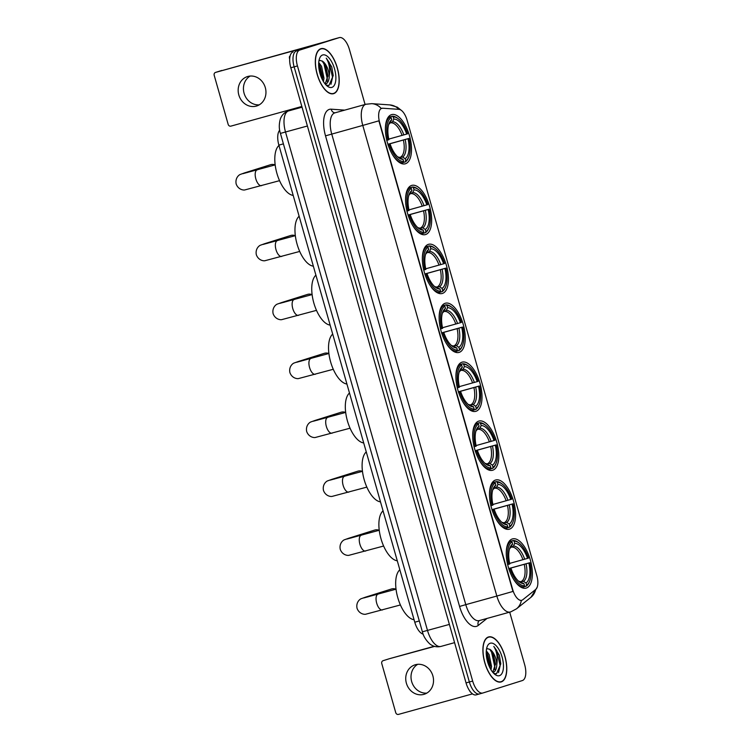<?xml version="1.0" encoding="UTF-8"?>
<svg xmlns="http://www.w3.org/2000/svg" width="752" height="752" viewBox="0 0 752 752"><rect width="100%" height="100%" fill="white"/><g stroke="black" fill="none" stroke-linecap="round" stroke-linejoin="round"><path stroke-width="1.13" d="M459.171 352.378A25.53 11.553 74.5 0 0 463.26 324.544A25.53 11.553 74.5 0 0 445.363 303.225A25.53 11.553 74.5 0 0 445.193 303.272A25.53 11.553 74.5 0 0 441.104 331.106A25.53 11.553 74.5 0 0 459.002 352.425A25.53 11.553 74.5 0 0 459.171 352.378M509.527 529.135A25.53 11.553 74.5 0 0 513.607 501.302A25.53 11.553 74.5 0 0 495.718 479.983A25.53 11.553 74.5 0 0 495.54 480.03A25.53 11.553 74.5 0 0 491.46 507.863A25.53 11.553 74.5 0 0 509.348 529.182A25.53 11.553 74.5 0 0 509.527 529.135M492.739 470.216A25.53 11.553 74.5 0 0 496.828 442.383A25.53 11.553 74.5 0 0 478.93 421.064A25.53 11.553 74.5 0 0 478.761 421.111A25.53 11.553 74.5 0 0 474.672 448.944A25.53 11.553 74.5 0 0 492.569 470.263A25.53 11.553 74.5 0 0 492.739 470.216M475.96 411.297A25.53 11.553 74.5 0 0 480.039 383.464A25.53 11.553 74.5 0 0 462.151 362.144A25.53 11.553 74.5 0 0 461.972 362.191A25.53 11.553 74.5 0 0 457.893 390.025A25.53 11.553 74.5 0 0 475.781 411.344A25.53 11.553 74.5 0 0 475.96 411.297M442.392 293.459A25.53 11.553 74.5 0 0 446.472 265.625A25.53 11.553 74.5 0 0 428.584 244.306A25.53 11.553 74.5 0 0 428.405 244.353A25.53 11.553 74.5 0 0 424.325 272.186A25.53 11.553 74.5 0 0 442.214 293.506A25.53 11.553 74.5 0 0 442.392 293.459M425.604 234.539A25.53 11.553 74.5 0 0 429.693 206.706A25.53 11.553 74.5 0 0 411.795 185.387A25.53 11.553 74.5 0 0 411.626 185.434A25.53 11.553 74.5 0 0 407.537 213.267A25.53 11.553 74.5 0 0 425.435 234.586A25.53 11.553 74.5 0 0 425.604 234.539M405.45 163.757A25.53 11.553 74.5 0 0 409.53 135.933A25.53 11.553 74.5 0 0 391.632 114.605A25.53 11.553 74.5 0 0 391.463 114.661A25.53 11.553 74.5 0 0 387.374 142.485A25.53 11.553 74.5 0 0 405.272 163.814A25.53 11.553 74.5 0 0 405.45 163.757M526.306 588.055A25.53 11.553 74.5 0 0 530.395 560.221A25.53 11.553 74.5 0 0 512.497 538.902A25.53 11.553 74.5 0 0 512.328 538.949A25.53 11.553 74.5 0 0 508.239 566.782A25.53 11.553 74.5 0 0 526.137 588.102A25.53 11.553 74.5 0 0 526.306 588.055M521.85 600.256A13.01 5.884 74.5 0 0 522.772 599.758L535.706 589.455A13.01 5.884 74.5 0 0 536.834 575.684L407.095 120.207A13.01 5.884 74.5 0 0 398.945 109.35L382.759 108.222A13.01 5.884 74.5 0 0 381.819 108.307A13.01 5.884 74.5 0 0 379.675 122.614L512.676 589.521A13.01 5.884 74.5 0 0 521.766 600.284A13.01 5.884 74.5 0 0 521.85 600.256M423.169 634.162A14.448 6.542 -105.5 0 1 414.775 622.214L278.87 145.127A14.448 6.542 -105.5 0 1 279.697 130.218M501.236 681.914A23.359 10.566 74.5 0 0 504.977 656.449A23.359 10.566 74.5 0 0 488.593 636.935A23.359 10.566 74.5 0 0 488.443 636.982A23.359 10.566 74.5 0 0 484.702 662.446A23.359 10.566 74.5 0 0 501.076 681.961A23.359 10.566 74.5 0 0 501.236 681.914M333.662 93.643A23.359 10.566 74.5 0 0 337.404 68.178A23.359 10.566 74.5 0 0 321.029 48.664A23.359 10.566 74.5 0 0 320.869 48.711A23.359 10.566 74.5 0 0 317.128 74.185A23.359 10.566 74.5 0 0 333.503 93.69A23.359 10.566 74.5 0 0 333.662 93.643M510.429 611.949A19.27 8.714 -105.5 0 1 510.298 611.987A19.27 8.714 -105.5 0 1 496.837 596.045L512.93 591.448L378.876 120.828L362.784 125.424A19.27 8.714 -105.5 0 1 365.82 104.284A19.27 8.714 -105.5 0 1 365.951 104.246A19.27 8.714 -105.5 0 1 366.196 104.18M487.023 618.445L478.272 625.42A24.083 10.895 -105.5 0 1 459.575 606.45L325.513 135.839L362.784 125.424L496.837 596.045L465.789 604.646A19.27 8.714 74.5 0 0 479.259 620.597L510.881 611.818L516.492 608.829A16.854 14.767 -128.5 0 0 521.371 600.397L520.647 600.472M332.807 39.414A14.448 6.542 74.5 0 0 332.713 39.433A14.448 6.542 74.5 0 0 332.61 39.461L296.41 50.995A14.448 6.542 74.5 0 0 294.135 66.853L469.361 681.989A14.448 6.542 74.5 0 0 479.456 693.946A14.448 6.542 74.5 0 0 479.55 693.917A14.448 6.542 74.5 0 1 479.456 693.946A14.448 6.542 74.5 0 1 469.361 681.989L294.135 66.853A14.448 6.542 74.5 0 1 296.41 50.995L335.928 38.549L299.728 50.074A14.448 6.542 74.5 0 0 297.444 65.932L472.67 681.068A14.448 6.542 74.5 0 0 482.765 693.024A14.448 6.542 74.5 0 0 482.869 692.996L522.377 680.551A14.448 6.542 74.5 0 0 524.661 664.693L509.696 612.156M336.125 38.493A14.448 6.542 74.5 0 0 336.022 38.521A14.448 6.542 74.5 0 0 335.928 38.549A14.448 6.542 74.5 0 1 336.022 38.521L339.331 37.6A14.448 6.542 74.5 0 0 339.237 37.628L299.728 50.074M398.936 109.35A16.854 14.843 -86 0 0 389.837 104.913L371.808 103.654A16.854 14.843 -86 0 1 381.245 108.467L382.157 108.382M365.077 104.481L349.436 49.557A14.448 6.542 74.5 0 0 339.331 37.6M293.101 51.907A14.448 6.542 74.5 0 0 290.817 67.774L466.043 682.901A14.448 6.542 74.5 0 0 476.148 694.867A14.448 6.542 74.5 0 0 476.242 694.839L479.353 693.974M488.509 637.217A23.124 10.462 74.5 0 0 484.805 662.418A23.124 10.462 74.5 0 0 501.011 681.726A23.124 10.462 74.5 0 0 501.17 681.679A23.124 10.462 74.5 0 0 504.874 656.477A23.124 10.462 74.5 0 0 488.659 637.17A23.124 10.462 74.5 0 0 488.509 637.217M486.3 650.724L489.129 654.616L491.545 666.441L491.018 669.835M486.215 652.388L487.813 654.983L490.248 665.351L490.107 668.218M493.707 673.35L496.527 673.792L500.794 663.856L499.337 655.189L493.81 646.438C496.818 651.288 497.815 657.248 496.828 664.326A12.041 5.452 74.5 0 0 490.125 649.54L493.068 653.526L495.512 663.894L492.757 672.297M496.828 664.326C496.677 668.782 495.427 671.48 493.077 672.429L492.908 672.476M490.125 649.54L487.569 648.666L486.488 649.23M499.46 675.663A16.854 7.623 74.5 0 0 502.12 657.154A16.854 7.623 74.5 0 0 490.219 643.233A16.854 7.623 74.5 0 0 487.23 646.485A16.854 7.623 74.5 0 0 494.985 674.478A16.854 7.623 74.5 0 0 499.46 675.663M493.81 646.438L496.809 650.724L500.136 665.727L498.51 672.589M489.731 649.239L491.554 652.181L494.882 667.184L494.675 669.581M486.234 653.507L489.637 667.259M499.337 655.189L500.794 663.96M492.175 651.928L495.512 664.646M486.92 653.385L490.257 666.103M426.807 693.118A15.416 13.743 72.5 0 1 411.664 681.556A15.416 13.743 72.5 0 1 417.736 664.317M406.39 683.22A15.416 13.743 -107.5 0 0 424.26 694.246A15.416 13.743 -107.5 0 0 432.879 675.879A15.416 13.743 -107.5 0 0 415.001 664.843A15.416 13.743 -107.5 0 0 406.39 683.22M389.282 658.743A2.406 2.143 72.5 0 1 389.414 658.705L434.628 646.4M434.214 646.278L389.414 658.705M383.172 660.67A2.406 2.143 -107.5 0 0 381.762 663.555L395.749 712.661A2.406 2.143 -107.5 0 0 398.475 714.4L472.491 693.88M470.761 692.263A2.406 1.09 -105.5 0 1 469.68 690.862M320.935 48.946A23.124 10.462 74.5 0 0 317.231 74.147A23.124 10.462 74.5 0 0 333.437 93.464A23.124 10.462 74.5 0 0 333.597 93.417A23.124 10.462 74.5 0 0 337.3 68.216A23.124 10.462 74.5 0 0 321.085 48.899A23.124 10.462 74.5 0 0 320.935 48.946M318.726 62.454L321.555 66.345L323.971 78.17L323.445 81.564M318.651 64.117L320.239 66.712L322.674 77.08L322.542 79.956M326.133 85.079L328.953 85.521L333.221 75.595L331.764 66.919L326.246 58.177C329.244 63.018 330.25 68.987 329.254 76.065A12.041 5.452 74.5 0 0 322.552 61.269L325.494 65.255L327.938 75.623L325.184 84.027M329.254 76.065C329.103 80.511 327.853 83.209 325.503 84.168L325.334 84.205M322.552 61.269L319.995 60.395L318.914 60.968M331.886 87.392A16.854 7.623 74.5 0 0 334.546 68.883A16.854 7.623 74.5 0 0 322.646 54.971A16.854 7.623 74.5 0 0 319.656 58.214A16.854 7.623 74.5 0 0 327.421 86.217A16.854 7.623 74.5 0 0 331.886 87.392M326.246 58.177L329.235 62.454L332.563 77.456L330.946 84.327M322.157 60.968L323.98 63.911L327.308 78.913L327.101 81.319M318.66 65.236L322.063 78.998M331.764 66.919L333.23 75.689M324.601 63.666L327.938 76.375M319.346 65.123L322.683 77.832M395.937 589.201A8.187 7.304 -107.5 0 0 391.407 589.013L365.406 597.201A8.187 7.304 72.5 0 1 367.907 596.919M508.935 541.675L513.014 540.547L514.114 541.252A22.927 10.378 74.5 0 1 519.115 543.057A22.927 10.378 74.5 0 1 528.506 558.087L527.537 558.388A20.708 9.372 74.5 0 0 514.725 543.395L513.447 546.027L510.599 547.559M509.649 563.398L527.537 558.388M508.766 568.55L529.822 562.722A22.927 10.378 74.5 0 1 529.662 581.136A22.927 10.378 74.5 0 1 526.607 585.103L525.996 582.96A20.708 9.372 74.5 0 0 528.863 563.022L508.794 568.634M519.858 581.634L523.514 581.362L525.996 582.96M399.829 569.762A26.489 11.985 74.5 0 0 397.77 597.624A26.489 11.985 74.5 0 0 414.061 619.714M507.562 564.649L508.813 564.291A22.927 10.378 74.5 0 1 512.027 541.901L510.937 541.205A23.895 10.81 74.5 0 0 506.275 554.149M510.937 541.205L508.869 541.778M519.115 543.057L518.278 542.427A23.895 10.81 74.5 0 0 513.014 540.547M526.607 585.103L526.043 586.259A23.895 10.81 74.5 0 0 529.276 582.104L529.662 581.136M526.043 586.259L524.003 586.823M512.027 541.901L512.638 544.044A20.708 9.372 74.5 0 0 509.969 547.569A20.708 9.372 74.5 0 0 509.771 563.981L508.813 564.291M514.725 543.395L514.114 541.252M528.863 563.022L529.822 562.722M510.1 547.776L512.638 544.044M521.653 587.556L523.956 586.917L524.52 585.761A22.927 10.378 74.5 0 1 510.129 568.916L508.888 569.283M512.949 578.232A23.895 10.81 74.5 0 0 523.956 586.917M510.129 568.916L511.097 568.615A20.708 9.372 74.5 0 0 519.5 581.973A20.708 9.372 74.5 0 0 523.909 583.608L524.52 585.761M508.963 569.161L511.097 568.615M523.909 583.608L519.773 581.738M379.158 530.282A8.187 7.304 -107.5 0 0 374.618 530.094L348.627 538.282A8.187 7.304 72.5 0 1 351.128 538M492.156 482.756L496.235 481.628L497.326 482.333A22.927 10.378 74.5 0 1 502.327 484.138A22.927 10.378 74.5 0 1 511.717 499.168L510.758 499.469A20.708 9.372 74.5 0 0 497.937 484.476L496.668 487.108L493.82 488.64M492.861 504.479L510.758 499.469M491.987 509.63L513.033 503.802A22.927 10.378 74.5 0 1 512.883 522.217A22.927 10.378 74.5 0 1 509.818 526.184L509.207 524.041A20.708 9.372 74.5 0 0 512.074 504.103L492.015 509.715M503.069 522.715L506.726 522.443L509.207 524.041M383.05 510.843A26.489 11.985 74.5 0 0 380.982 538.705A26.489 11.985 74.5 0 0 397.272 560.795M490.783 505.729L492.034 505.372A22.927 10.378 74.5 0 1 495.248 482.981L494.158 482.286A23.895 10.81 74.5 0 0 489.486 495.23M494.158 482.286L492.09 482.859M502.327 484.138L501.49 483.508A23.895 10.81 74.5 0 0 496.235 481.628M509.818 526.184L509.254 527.34A23.895 10.81 74.5 0 0 512.488 523.185L512.883 522.217M509.254 527.34L507.224 527.904M495.248 482.981L495.859 485.125A20.708 9.372 74.5 0 0 493.18 488.65A20.708 9.372 74.5 0 0 492.992 505.062L492.034 505.372M497.937 484.476L497.326 482.333M512.074 504.103L513.033 503.802M493.312 488.856L495.859 485.125M504.874 528.637L507.177 527.998L507.741 526.842A22.927 10.378 74.5 0 1 493.35 509.997L492.099 510.364M496.17 519.312A23.895 10.81 74.5 0 0 507.177 527.998M493.35 509.997L494.308 509.696A20.708 9.372 74.5 0 0 502.721 523.054A20.708 9.372 74.5 0 0 507.13 524.689L507.741 526.842M492.184 510.241L494.308 509.696M507.13 524.689L502.994 522.819M362.37 471.363A8.187 7.304 -107.5 0 0 357.839 471.175L331.839 479.362A8.187 7.304 72.5 0 1 334.339 479.08M475.367 423.837L479.447 422.709L480.547 423.414A22.927 10.378 74.5 0 1 485.548 425.218A22.927 10.378 74.5 0 1 494.938 440.249L493.97 440.55A20.708 9.372 74.5 0 0 481.158 425.557L479.879 428.189L477.031 429.721M476.082 445.56L493.97 440.55M475.198 450.711L496.254 444.883A22.927 10.378 74.5 0 1 496.094 463.298A22.927 10.378 74.5 0 1 493.039 467.265L492.428 465.121A20.708 9.372 74.5 0 0 495.295 445.184L475.226 450.796M486.29 463.796L489.947 463.523L492.428 465.121M366.262 451.924A26.489 11.985 74.5 0 0 364.203 479.785A26.489 11.985 74.5 0 0 380.493 501.875M473.995 446.81L475.245 446.444A22.927 10.378 74.5 0 1 478.46 424.062L477.37 423.367A23.895 10.81 74.5 0 0 472.707 436.31M477.37 423.367L475.302 423.94M485.548 425.218L484.711 424.589A23.895 10.81 74.5 0 0 479.447 422.709M493.039 467.265L492.475 468.421A23.895 10.81 74.5 0 0 495.709 464.266L496.094 463.298M492.475 468.421L490.436 468.985M478.46 424.062L479.071 426.205A20.708 9.372 74.5 0 0 476.401 429.73A20.708 9.372 74.5 0 0 476.204 446.143L475.245 446.444M481.158 425.557L480.547 423.414M495.295 445.184L496.254 444.883M476.533 429.937L479.071 426.205M488.086 469.718L490.389 469.079L490.953 467.913A22.927 10.378 74.5 0 1 476.561 451.078L475.32 451.444M479.381 460.393A23.895 10.81 74.5 0 0 490.389 469.079M476.561 451.078L477.529 450.777A20.708 9.372 74.5 0 0 485.933 464.134A20.708 9.372 74.5 0 0 490.342 465.77L490.953 467.913M475.396 451.322L477.529 450.777M490.342 465.77L486.206 463.899M345.591 412.444A8.187 7.304 -107.5 0 0 341.051 412.256L315.06 420.443A8.187 7.304 72.5 0 1 317.56 420.161M458.588 364.917L462.668 363.789L463.758 364.494A22.927 10.378 74.5 0 1 468.759 366.299A22.927 10.378 74.5 0 1 478.15 381.33L477.191 381.631A20.708 9.372 74.5 0 0 464.369 366.638L463.1 369.27L460.252 370.802M459.293 386.641L477.191 381.631M458.419 391.792L479.466 385.964A22.927 10.378 74.5 0 1 479.315 404.379A22.927 10.378 74.5 0 1 476.251 408.345L475.64 406.202A20.708 9.372 74.5 0 0 478.507 386.265L458.447 391.877M469.502 404.877L473.158 404.604L475.64 406.202M349.483 393.005A26.489 11.985 74.5 0 0 347.415 420.866A26.489 11.985 74.5 0 0 363.705 442.947M457.216 387.891L458.466 387.524A22.927 10.378 74.5 0 1 461.681 365.143L460.591 364.447A23.895 10.81 74.5 0 0 455.919 377.391M460.591 364.447L458.523 365.011M468.759 366.299L467.923 365.669A23.895 10.81 74.5 0 0 462.668 363.789M476.251 408.345L475.687 409.502A23.895 10.81 74.5 0 0 478.921 405.347L479.315 404.379M475.687 409.502L473.657 410.066M461.681 365.143L462.292 367.286A20.708 9.372 74.5 0 0 459.613 370.811A20.708 9.372 74.5 0 0 459.425 387.224L458.466 387.524M464.369 366.638L463.758 364.494M478.507 386.265L479.466 385.964M459.745 371.018L462.292 367.286M471.307 410.799L473.61 410.16L474.174 408.994A22.927 10.378 74.5 0 1 459.782 392.159L458.532 392.525M462.602 401.474A23.895 10.81 74.5 0 0 473.61 410.16M459.782 392.159L460.741 391.858A20.708 9.372 74.5 0 0 469.154 405.215A20.708 9.372 74.5 0 0 473.563 406.851L474.174 408.994M458.617 392.403L460.741 391.858M473.563 406.851L469.427 404.98M328.803 353.525A8.187 7.304 -107.5 0 0 324.272 353.337L298.271 361.524A8.187 7.304 72.5 0 1 300.772 361.242M441.8 305.998L445.88 304.87L446.979 305.575A22.927 10.378 74.5 0 1 451.98 307.38A22.927 10.378 74.5 0 1 461.371 322.411L460.403 322.711A20.708 9.372 74.5 0 0 447.59 307.718L446.312 310.35L443.464 311.883M442.514 327.722L460.403 322.711M441.631 332.873L462.687 327.045A22.927 10.378 74.5 0 1 462.527 345.459A22.927 10.378 74.5 0 1 459.472 349.426L458.861 347.283A20.708 9.372 74.5 0 0 461.728 327.346L441.659 332.957M452.723 345.958L456.379 345.685L458.861 347.283M332.694 334.085A26.489 11.985 74.5 0 0 330.636 361.947A26.489 11.985 74.5 0 0 346.926 384.028M440.428 328.972L441.678 328.605A22.927 10.378 74.5 0 1 444.893 306.224L443.802 305.528A23.895 10.81 74.5 0 0 439.14 318.472M443.802 305.528L441.734 306.092M451.98 307.38L451.144 306.75A23.895 10.81 74.5 0 0 445.88 304.87M459.472 349.426L458.908 350.582A23.895 10.81 74.5 0 0 462.142 346.428L462.527 345.459M458.908 350.582L456.868 351.146M444.893 306.224L445.504 308.367A20.708 9.372 74.5 0 0 442.834 311.892A20.708 9.372 74.5 0 0 442.637 328.304L441.678 328.605M447.59 307.718L446.979 305.575M461.728 327.346L462.687 327.045M442.966 312.099L445.504 308.367M454.518 351.88L456.821 351.24L457.385 350.075A22.927 10.378 74.5 0 1 442.994 333.239L441.753 333.606M445.814 342.555A23.895 10.81 74.5 0 0 456.821 351.24M442.994 333.239L443.962 332.939A20.708 9.372 74.5 0 0 452.366 346.296A20.708 9.372 74.5 0 0 456.774 347.932L457.385 350.075M441.828 333.484L443.962 332.939M456.774 347.932L452.638 346.061M312.024 294.605A8.187 7.304 -107.5 0 0 307.483 294.417L281.492 302.605A8.187 7.304 72.5 0 1 283.993 302.323M425.021 247.079L429.101 245.951L430.191 246.656A22.927 10.378 74.5 0 1 435.192 248.461A22.927 10.378 74.5 0 1 444.582 263.491L443.624 263.792A20.708 9.372 74.5 0 0 430.802 248.799L429.533 251.431L426.685 252.963M425.726 268.802L443.624 263.792M424.852 273.954L445.898 268.126A22.927 10.378 74.5 0 1 445.748 286.54A22.927 10.378 74.5 0 1 442.684 290.507L442.073 288.364A20.708 9.372 74.5 0 0 444.94 268.426L424.88 274.029M435.934 287.038L439.591 286.766L442.073 288.364M315.915 275.166A26.489 11.985 74.5 0 0 313.847 303.028A26.489 11.985 74.5 0 0 330.137 325.108M423.649 270.053L424.899 269.686A22.927 10.378 74.5 0 1 428.114 247.305L427.023 246.609A23.895 10.81 74.5 0 0 422.351 259.553M427.023 246.609L424.955 247.173M435.192 248.461L434.355 247.831A23.895 10.81 74.5 0 0 429.101 245.951M442.684 290.507L442.12 291.663A23.895 10.81 74.5 0 0 445.353 287.508L445.748 286.54M442.12 291.663L440.089 292.227M428.114 247.305L428.725 249.448A20.708 9.372 74.5 0 0 426.046 252.973A20.708 9.372 74.5 0 0 425.858 269.385L424.899 269.686M430.802 248.799L430.191 246.656M444.94 268.426L445.898 268.126M426.177 253.18L428.725 249.448M437.739 292.96L440.042 292.321L440.606 291.156A22.927 10.378 74.5 0 1 426.215 274.32L424.965 274.687M429.035 283.636A23.895 10.81 74.5 0 0 440.042 292.321M426.215 274.32L427.174 274.019A20.708 9.372 74.5 0 0 435.587 287.377A20.708 9.372 74.5 0 0 439.995 289.012L440.606 291.156M425.049 274.565L427.174 274.019M439.995 289.012L435.859 287.142M295.235 235.686A8.187 7.304 -107.5 0 0 290.704 235.498L264.704 243.686A8.187 7.304 72.5 0 1 267.204 243.404M408.233 188.16L412.312 187.032L413.412 187.737A22.927 10.378 74.5 0 1 418.413 189.542A22.927 10.378 74.5 0 1 427.803 204.572L426.835 204.873A20.708 9.372 74.5 0 0 414.023 189.88L412.745 192.512L409.896 194.044M408.947 209.883L426.835 204.873M408.073 215.034L429.119 209.206A22.927 10.378 74.5 0 1 428.96 227.621A22.927 10.378 74.5 0 1 425.905 231.588L425.294 229.445A20.708 9.372 74.5 0 0 428.161 209.507L408.092 215.11M419.155 228.119L422.812 227.847L425.294 229.445M299.127 216.247A26.489 11.985 74.5 0 0 297.068 244.109A26.489 11.985 74.5 0 0 313.358 266.189M406.86 211.133L408.11 210.767A22.927 10.378 74.5 0 1 411.325 188.385L410.235 187.69A23.895 10.81 74.5 0 0 405.572 200.634M410.235 187.69L408.167 188.254M418.413 189.542L417.576 188.912A23.895 10.81 74.5 0 0 412.312 187.032M425.905 231.588L425.341 232.744A23.895 10.81 74.5 0 0 428.574 228.589L428.96 227.621M425.341 232.744L423.301 233.308M411.325 188.385L411.936 190.529A20.708 9.372 74.5 0 0 409.267 194.054A20.708 9.372 74.5 0 0 409.069 210.466L408.11 210.767M414.023 189.88L413.412 187.737M428.161 209.507L429.119 209.206M409.398 194.26L411.936 190.529M420.951 234.041L423.254 233.402L423.818 232.236A22.927 10.378 74.5 0 1 409.426 215.401L408.186 215.768M412.246 224.716A23.895 10.81 74.5 0 0 423.254 233.402M409.426 215.401L410.395 215.1A20.708 9.372 74.5 0 0 418.798 228.458A20.708 9.372 74.5 0 0 423.207 230.093L423.818 232.236M408.261 215.645L410.395 215.1M423.207 230.093L419.071 228.223M275.072 164.914A8.187 7.304 -107.5 0 0 270.541 164.716L244.55 172.904A8.187 7.304 72.5 0 1 247.041 172.622M388.07 117.387L392.159 116.25L393.249 116.955A22.927 10.378 74.5 0 1 398.25 118.76A22.927 10.378 74.5 0 1 407.64 133.79L406.672 134.091A20.708 9.372 74.5 0 0 393.86 119.098L392.582 121.739L389.733 123.262M388.784 139.101L406.672 134.091M387.91 144.262L408.956 138.424A22.927 10.378 74.5 0 1 408.806 156.839A22.927 10.378 74.5 0 1 405.742 160.806L405.131 158.663A20.708 9.372 74.5 0 0 407.998 138.725L387.929 144.337M398.992 157.347L402.649 157.065L405.131 158.663M278.964 145.465A26.489 11.985 74.5 0 0 276.905 173.336A26.489 11.985 74.5 0 0 293.195 195.417M386.707 140.351L387.947 139.994A22.927 10.378 74.5 0 1 391.172 117.613L390.072 116.908A23.895 10.81 74.5 0 0 385.409 129.852M390.072 116.908L388.013 117.481M398.25 118.76L397.413 118.13A23.895 10.81 74.5 0 0 392.159 116.25M405.742 160.806L405.178 161.971A23.895 10.81 74.5 0 0 408.411 157.817L408.806 156.839M405.178 161.971L403.138 162.535M391.172 117.613L391.783 119.756A20.708 9.372 74.5 0 0 389.104 123.281A20.708 9.372 74.5 0 0 388.916 139.693L387.947 139.994M393.86 119.098L393.249 116.955M407.998 138.725L408.956 138.424M389.235 123.478L391.783 119.756M400.788 163.259L403.1 162.62L403.655 161.464A22.927 10.378 74.5 0 1 389.273 144.628L388.023 144.986M392.083 153.944A23.895 10.81 74.5 0 0 403.1 162.62M389.273 144.628L390.232 144.318A20.708 9.372 74.5 0 0 398.635 157.676A20.708 9.372 74.5 0 0 403.053 159.321L403.655 161.464M388.098 144.863L390.232 144.318M403.053 159.321L398.908 157.441M259.233 104.848A15.416 13.743 72.5 0 1 244.09 93.286A15.416 13.743 72.5 0 1 250.162 76.046M238.816 94.949A15.416 13.743 -107.5 0 0 256.695 105.985A15.416 13.743 -107.5 0 0 265.306 87.608A15.416 13.743 -107.5 0 0 247.427 76.582A15.416 13.743 -107.5 0 0 238.816 94.949M325.456 41.717L215.598 72.399L318.622 43.87M215.598 72.399A2.406 2.143 -107.5 0 0 214.188 75.294L228.176 124.39A2.406 2.143 -107.5 0 0 230.902 126.129L301.843 106.464M289.576 58.731A2.406 1.09 -105.5 0 1 289.783 56.184L290.14 55.902M419.306 620.955L414.775 622.214M283.401 143.867L278.87 145.127M325.513 135.839A24.083 10.895 -105.5 0 1 329.31 109.397A24.083 10.895 -105.5 0 1 331.218 109.181L344.717 110.13M371.808 103.654L365.951 104.246L334.903 112.847A19.27 8.714 74.5 0 0 334.772 112.885A19.27 8.714 74.5 0 0 331.735 134.035L465.789 604.646L459.575 606.45M537.182 587.218L530.903 597.351A16.854 14.767 -128.5 0 0 535.668 589.493M297.444 65.932L290.817 67.774M472.67 681.068L466.043 682.901M482.671 693.053L479.55 693.917M339.237 37.628L332.61 39.461M478.272 625.42A4.813 4.221 51.5 0 1 479.315 620.579M334.95 112.838A4.813 4.239 94 0 1 331.218 109.181M287.189 131.544L284.124 132.343M288.824 110.845A19.27 8.714 74.5 0 0 288.693 110.882A19.27 8.714 74.5 0 0 288.561 110.92A19.27 8.714 74.5 0 0 285.525 132.07L427.503 630.477A19.27 8.714 74.5 0 0 440.963 646.419A19.27 8.714 74.5 0 0 441.095 646.382M449.386 624.414L422.389 631.802L280.421 133.395L307.408 126.007M382.477 609.928A8.187 3.704 -105.5 0 1 382.42 609.947A8.187 3.704 -105.5 0 1 376.696 603.17A8.187 3.704 -105.5 0 1 377.983 594.183A8.187 3.704 -105.5 0 1 378.04 594.165A8.187 3.704 -105.5 0 1 378.096 594.155M522.941 559.714A17.822 8.065 74.5 0 0 512.178 547.118M521.85 581.08A17.822 8.065 74.5 0 0 524.257 564.348M511.369 546.685A18.527 8.385 74.5 0 0 509.546 548.772M524.708 559.206A18.527 8.385 74.5 0 0 513.447 546.027M523.514 581.362A18.527 8.385 74.5 0 0 526.033 563.84M518.523 581.164A18.527 8.385 74.5 0 0 521.427 582.02M365.688 551.009A8.187 3.704 -105.5 0 1 365.632 551.028A8.187 3.704 -105.5 0 1 359.907 544.251A8.187 3.704 -105.5 0 1 361.204 535.264A8.187 3.704 -105.5 0 1 361.261 535.245A8.187 3.704 -105.5 0 1 361.317 535.227M506.152 500.794A17.822 8.065 74.5 0 0 495.399 488.198M505.071 522.161A17.822 8.065 74.5 0 0 507.478 505.429M494.581 487.766A18.527 8.385 74.5 0 0 492.767 489.853M507.929 500.287A18.527 8.385 74.5 0 0 496.668 487.108M506.726 522.443A18.527 8.385 74.5 0 0 509.245 504.921M501.744 522.245A18.527 8.385 74.5 0 0 504.648 523.101M348.909 492.09A8.187 3.704 -105.5 0 1 348.853 492.109A8.187 3.704 -105.5 0 1 343.128 485.331A8.187 3.704 -105.5 0 1 344.416 476.345A8.187 3.704 -105.5 0 1 344.472 476.326A8.187 3.704 -105.5 0 1 344.529 476.307M489.373 441.875A17.822 8.065 74.5 0 0 478.61 429.279M488.283 463.241A17.822 8.065 74.5 0 0 490.689 446.509M477.802 428.847A18.527 8.385 74.5 0 0 475.978 430.934M491.141 441.368A18.527 8.385 74.5 0 0 479.879 428.189M489.947 463.523A18.527 8.385 74.5 0 0 492.466 446.002M484.955 463.326A18.527 8.385 74.5 0 0 487.86 464.181M332.121 433.171A8.187 3.704 -105.5 0 1 332.064 433.19A8.187 3.704 -105.5 0 1 326.34 426.412A8.187 3.704 -105.5 0 1 327.637 417.426A8.187 3.704 -105.5 0 1 327.693 417.407A8.187 3.704 -105.5 0 1 327.75 417.388M472.585 382.956A17.822 8.065 74.5 0 0 461.831 370.36M471.504 404.322A17.822 8.065 74.5 0 0 473.91 387.581M461.014 369.928A18.527 8.385 74.5 0 0 459.199 372.014M474.362 382.448A18.527 8.385 74.5 0 0 463.1 369.27M473.158 404.604A18.527 8.385 74.5 0 0 475.678 387.083M468.176 404.407A18.527 8.385 74.5 0 0 471.081 405.262M315.342 374.252A8.187 3.704 -105.5 0 1 315.285 374.27A8.187 3.704 -105.5 0 1 309.561 367.493A8.187 3.704 -105.5 0 1 310.849 358.507A8.187 3.704 -105.5 0 1 310.905 358.488A8.187 3.704 -105.5 0 1 310.961 358.469M455.806 324.037A17.822 8.065 74.5 0 0 445.043 311.441M454.716 345.403A17.822 8.065 74.5 0 0 457.122 328.662M444.235 311.008A18.527 8.385 74.5 0 0 442.411 313.095M457.573 323.529A18.527 8.385 74.5 0 0 446.312 310.35M456.379 345.685A18.527 8.385 74.5 0 0 458.899 328.163M451.388 345.478A18.527 8.385 74.5 0 0 454.293 346.343M298.553 315.332A8.187 3.704 -105.5 0 1 298.497 315.351A8.187 3.704 -105.5 0 1 292.772 308.574A8.187 3.704 -105.5 0 1 294.07 299.587A8.187 3.704 -105.5 0 1 294.126 299.569A8.187 3.704 -105.5 0 1 294.182 299.55M439.018 265.118A17.822 8.065 74.5 0 0 428.264 252.522M437.937 286.484A17.822 8.065 74.5 0 0 440.343 269.742M427.446 252.089A18.527 8.385 74.5 0 0 425.632 254.176M440.794 264.61A18.527 8.385 74.5 0 0 429.533 251.431M439.591 286.766A18.527 8.385 74.5 0 0 442.11 269.244M434.609 286.559A18.527 8.385 74.5 0 0 437.514 287.424M281.774 256.413A8.187 3.704 -105.5 0 1 281.718 256.432A8.187 3.704 -105.5 0 1 275.993 249.655A8.187 3.704 -105.5 0 1 277.281 240.668A8.187 3.704 -105.5 0 1 277.338 240.649A8.187 3.704 -105.5 0 1 277.394 240.631M422.239 206.198A17.822 8.065 74.5 0 0 411.476 193.602M421.148 227.565A17.822 8.065 74.5 0 0 423.555 210.823M410.667 193.17A18.527 8.385 74.5 0 0 408.844 195.257M424.006 205.691A18.527 8.385 74.5 0 0 412.745 192.512M422.812 227.847A18.527 8.385 74.5 0 0 425.331 210.325M417.821 227.64A18.527 8.385 74.5 0 0 420.725 228.495M261.611 185.641A8.187 3.704 -105.5 0 1 261.555 185.65A8.187 3.704 -105.5 0 1 255.83 178.873A8.187 3.704 -105.5 0 1 257.128 169.886A8.187 3.704 -105.5 0 1 257.175 169.867A8.187 3.704 -105.5 0 1 257.231 169.858M402.076 135.416A17.822 8.065 74.5 0 0 391.313 122.83M400.985 156.792A17.822 8.065 74.5 0 0 403.392 140.051M390.504 122.388A18.527 8.385 74.5 0 0 388.69 124.475M403.843 134.918A18.527 8.385 74.5 0 0 392.582 121.739M402.649 157.065A18.527 8.385 74.5 0 0 405.168 139.543M397.667 156.867A18.527 8.385 74.5 0 0 400.572 157.723M381.819 108.307L381.302 108.457M521.766 600.284L521.286 600.416M389.837 104.913L397.272 107.16L401.634 110.591M516.492 608.829L530.903 597.351M482.765 693.024L476.148 694.867M454.575 642.65L440.963 646.419C436.818 647.397 433.049 646.532 429.674 643.806C425.745 640.008 423.32 636.004 422.389 631.802M280.421 133.395C278.936 128.959 278.917 124.127 280.374 118.929C281.803 115.018 284.444 112.368 288.307 110.995L302.05 107.179M332.713 39.433L336.022 38.521M499.554 682.13L501.011 681.726M487.202 637.574L488.659 637.17M383.106 660.688L389.348 658.724M331.98 93.868L333.437 93.464M319.628 49.303L321.085 48.899M400.412 604.956L365.782 614.205C364.701 614.61 359.193 614.187 357.04 608.283C355.771 602.164 360.152 598.921 361.298 598.677L365.406 597.201M510.655 547.512L509.536 548.819M518.485 581.127L520.262 581.672M396.031 589.183L363.733 597.962M383.623 546.037L349.003 555.286C347.922 555.69 342.414 555.267 340.252 549.364C338.983 543.245 343.373 540.002 344.519 539.757L348.627 538.282M493.876 488.593L492.748 489.9M501.706 522.208L503.483 522.753M379.252 530.263L346.954 539.043M366.844 487.117L332.215 496.367C331.134 496.771 325.625 496.348 323.473 490.445C322.204 484.326 326.584 481.083 327.731 480.838L331.839 479.362M477.088 429.674L475.969 430.981M484.918 463.288L486.694 463.834M362.464 471.335L330.166 480.124M350.056 428.198L315.436 437.448C314.355 437.852 308.846 437.429 306.684 431.526C305.415 425.406 309.805 422.163 310.952 421.919L315.06 420.443M460.309 370.755L459.181 372.061M468.139 404.369L469.915 404.914M345.685 412.416L313.387 421.205M333.277 369.279L298.647 378.529C297.576 378.933 292.058 378.51 289.905 372.607C288.636 366.487 293.017 363.244 294.164 363L298.271 361.524M443.52 311.836L442.402 313.142M451.35 345.45L453.127 345.995M328.897 353.496L296.598 362.285M316.489 310.36L281.868 319.6C280.787 320.014 275.279 319.591 273.117 313.687C271.848 307.568 276.238 304.325 277.385 304.081L281.492 302.605M426.741 252.916L425.613 254.223M434.571 286.531L436.348 287.067M312.118 294.577L279.819 303.366M299.71 251.441L265.08 260.681C264.008 261.094 258.491 260.671 256.338 254.768C255.069 248.649 259.449 245.406 260.596 245.161L264.704 243.686M409.953 193.997L408.834 195.304M417.783 227.612L419.56 228.147M295.329 235.658L263.031 244.447M279.547 180.668L244.917 189.908C243.845 190.322 238.328 189.899 236.175 183.996C234.906 177.876 239.296 174.624 240.433 174.389L244.55 172.904M389.799 123.225L388.671 124.531M397.62 156.83L399.397 157.375M275.166 164.885L242.868 173.674M215.533 72.418L221.774 70.453"/></g></svg>

